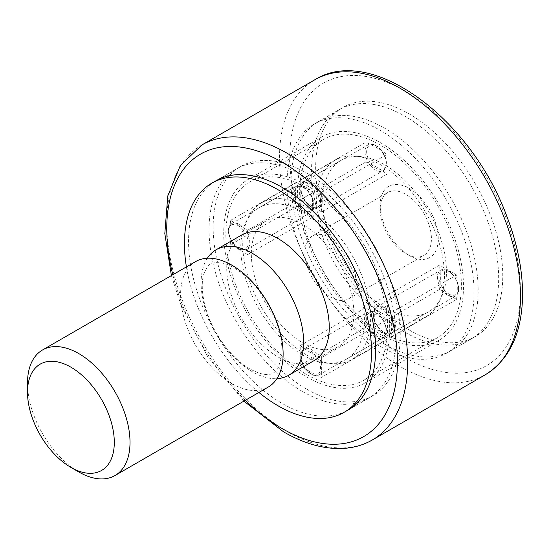<?xml version="1.0" encoding="UTF-8"?>
<svg xmlns="http://www.w3.org/2000/svg" width="550" height="550" viewBox="0 0 550 550"><rect width="100%" height="100%" fill="white"/><g stroke="black" fill="none" stroke-linecap="round" stroke-linejoin="round"><path stroke-width="0.41" stroke-dasharray="2.75 2.06" d="M405.116 332.358A132.296 76.381 -120 0 0 471.261 338.917A132.296 76.381 -120 0 0 471.261 186.147A132.296 76.381 -120 0 0 338.965 109.766A132.296 76.381 -120 0 0 318.684 215.779A132.296 76.381 -120 0 0 405.116 332.358M380.511 346.569A132.296 76.381 -120 0 0 446.655 353.121A132.296 76.381 -120 0 0 446.662 200.351A132.296 76.381 -120 0 0 314.359 123.97A132.296 76.381 -120 0 0 294.078 229.982A132.296 76.381 -120 0 0 380.511 346.569M380.511 334.359A117.349 67.753 -120 0 0 439.182 340.168A117.349 67.753 -120 0 0 439.182 204.669A117.349 67.753 -120 0 0 321.839 136.916A117.349 67.753 -120 0 0 303.847 230.952A117.349 67.753 -120 0 0 380.511 334.359M306.694 376.977A117.349 67.753 -120 0 0 365.365 382.786A117.349 67.753 -120 0 0 365.372 247.287A117.349 67.753 -120 0 0 248.022 179.534A117.349 67.753 -120 0 0 230.031 273.57A117.349 67.753 -120 0 0 306.694 376.977M306.694 389.18A132.296 76.381 -120 0 0 372.845 395.739A132.296 76.381 -120 0 0 372.845 242.969A132.296 76.381 -120 0 0 240.549 166.588A132.296 76.381 -120 0 0 220.268 272.601A132.296 76.381 -120 0 0 306.694 389.18M240.549 166.588L215.944 180.792A132.296 76.381 -120 0 0 195.663 286.804A132.296 76.381 -120 0 0 282.088 403.391A132.296 76.381 -120 0 0 348.239 409.942L372.845 395.739M330.481 237.834A36.245 20.928 -120 0 0 312.359 236.039A36.245 20.928 -120 0 0 306.804 265.086A36.245 20.928 -120 0 0 330.481 297.028A36.245 20.928 -120 0 0 348.604 298.822A36.245 20.928 -120 0 0 354.159 269.775A36.245 20.928 -120 0 0 330.481 237.834M384.608 344.197A132.296 76.381 -120 0 0 450.759 350.749A132.296 76.381 -120 0 0 450.759 197.986A132.296 76.381 -120 0 0 318.464 121.605A132.296 76.381 -120 0 0 298.183 227.617A132.296 76.381 -120 0 0 384.608 344.197M409.214 329.993A132.296 76.381 -120 0 0 475.365 336.545A132.296 76.381 -120 0 0 475.365 183.782A132.296 76.381 -120 0 0 343.062 107.394A132.296 76.381 -120 0 0 322.788 213.414A132.296 76.381 -120 0 0 409.214 329.993M409.214 255.516A41.078 23.719 -120 0 0 438.261 238.741A41.078 23.719 -120 0 0 409.214 188.43A41.078 23.719 -120 0 0 380.167 205.205A41.078 23.719 -120 0 0 409.214 255.509A41.078 23.719 -120 0 0 409.214 255.516L405.797 253.543A36.245 20.928 -120 0 0 423.919 255.337A36.245 20.928 -120 0 0 423.919 213.482A36.245 20.928 -120 0 0 387.674 192.555A36.245 20.928 -120 0 0 380.167 209.144A36.245 20.928 -120 0 0 405.797 253.543L409.214 255.509M302.596 342.719A72.49 41.855 -120 0 0 338.841 346.308A72.49 41.855 -120 0 0 338.841 262.604A72.49 41.855 -120 0 0 266.351 220.749A72.49 41.855 -120 0 0 255.234 278.836A72.49 41.855 -120 0 0 302.596 342.719A72.49 41.855 -120 0 0 338.841 346.308A72.49 41.855 -120 0 0 338.841 262.604A72.49 41.855 -120 0 0 266.351 220.749A72.49 41.855 -120 0 0 255.234 278.836A72.49 41.855 -120 0 0 302.596 342.719M302.596 354.929A87.443 50.483 -120 0 0 346.314 359.26A87.443 50.483 -120 0 0 346.314 258.287A87.443 50.483 -120 0 0 258.871 207.797A87.443 50.483 -120 0 0 245.472 277.867A87.443 50.483 -120 0 0 302.596 354.929M207.343 258.232A72.49 41.855 -120 0 0 252.361 371.724A72.49 41.855 -120 0 0 276.87 378.668M27.5 383.164A72.49 41.855 -120 0 0 78.76 471.948M195.607 261.587A72.49 41.855 -120 0 0 184.498 319.681A72.49 41.855 -120 0 0 231.853 383.556A72.49 41.855 -120 0 0 268.104 387.152M384.608 307.574A87.443 50.483 -120 0 0 428.333 311.905A87.443 50.483 -120 0 0 428.333 210.932A87.443 50.483 -120 0 0 340.89 160.449A87.443 50.483 -120 0 0 327.484 230.519A87.443 50.483 -120 0 0 384.608 307.574M306.694 355.004A90.434 52.216 -120 0 0 351.911 359.48A90.434 52.216 -120 0 0 351.911 255.056A90.434 52.216 -120 0 0 261.477 202.84A90.434 52.216 -120 0 0 247.617 275.309A90.434 52.216 -120 0 0 306.694 355.004M300.224 345.51L365.839 307.629A90.434 52.216 -120 0 0 376.406 314.751A90.434 52.216 -120 0 0 386.98 319.839L321.365 357.72A90.434 52.216 60 0 1 310.798 352.632A90.434 52.216 60 0 1 300.224 345.51L300.224 365.262L365.839 327.381A114.359 66.028 -120 0 0 376.406 334.283A114.359 66.028 -120 0 0 386.98 339.591L321.365 377.472A114.359 66.028 60 0 1 310.798 372.164A114.359 66.028 60 0 1 300.224 365.262M380.511 312.386A90.434 52.216 -120 0 0 425.728 316.862A90.434 52.216 -120 0 0 425.728 212.438A90.434 52.216 -120 0 0 335.294 160.229A90.434 52.216 -120 0 0 321.427 232.691A90.434 52.216 -120 0 0 380.511 312.386M439.478 289.534L373.862 327.415A90.434 52.216 60 0 0 373.862 302.995L439.478 265.114A90.434 52.216 -120 0 1 439.478 289.534L456.576 299.406L390.967 337.288L373.862 327.415M365.839 161.982L300.224 199.863A90.434 52.216 60 0 1 321.365 212.073L386.98 174.192A90.434 52.216 -120 0 0 365.839 161.982L365.839 142.237L300.224 180.118A114.359 66.028 60 0 1 321.365 192.328L321.365 212.073M247.727 230.175A90.434 52.216 60 0 0 247.727 254.588L313.342 216.707A90.434 52.216 -120 0 1 313.342 192.294L247.727 230.175L230.629 220.303A114.359 66.028 60 0 0 230.629 244.716L296.237 206.834A114.359 66.028 -120 0 1 296.237 182.421L230.629 220.303M380.511 331.918A114.359 66.028 -120 0 0 437.69 337.583A114.359 66.028 -120 0 0 437.69 205.535A114.359 66.028 -120 0 0 323.331 139.507A114.359 66.028 -120 0 0 305.8 231.144A114.359 66.028 -120 0 0 380.511 331.918M306.694 374.536A114.359 66.028 -120 0 0 363.873 380.194A114.359 66.028 -120 0 0 363.873 248.146A114.359 66.028 -120 0 0 249.514 182.126A114.359 66.028 -120 0 0 231.99 273.762A114.359 66.028 -120 0 0 306.694 374.536M456.576 299.406A114.359 66.028 -120 0 0 456.576 274.986L390.967 312.868A114.359 66.028 60 0 1 390.967 337.288M321.365 192.328L386.98 154.447A114.359 66.028 -120 0 0 365.839 142.237M300.224 180.118L300.224 199.863M321.365 357.72L321.365 377.472M365.839 307.629L365.839 327.381M386.98 319.839L386.98 339.591M390.967 312.868L373.862 302.995M456.576 274.986L439.478 265.114M247.727 254.588L230.629 244.716M313.342 192.294L296.237 182.421M313.342 216.707L296.237 206.834M386.98 154.447L386.98 174.192M302.596 391.552A132.296 76.381 -120 0 0 368.741 398.104A132.296 76.381 -120 0 0 368.741 245.334A132.296 76.381 -120 0 0 236.445 168.953A132.296 76.381 -120 0 0 216.164 274.966A132.296 76.381 -120 0 0 302.596 391.552M241.746 234.953L266.351 220.749L241.746 234.953A72.49 41.855 -120 0 0 230.629 293.04A72.49 41.855 -120 0 0 277.991 356.922A72.49 41.855 -120 0 0 314.236 360.518L338.841 346.308L314.236 360.518M186.409 266.901A132.296 76.381 -120 0 0 258.899 392.459M405.116 357.521A163.109 94.174 -120 0 0 504.996 215.414A163.109 94.174 -120 0 0 305.229 100.086A163.109 94.174 -120 0 0 405.116 357.521M172.789 274.766A163.109 94.174 -120 0 0 245.279 400.324M202.036 144.87A170.356 98.354 -120 0 0 175.924 281.38A170.356 98.354 -120 0 0 287.217 431.502A170.356 98.354 -120 0 0 372.391 439.938M314.813 79.764A170.356 98.354 -120 0 0 288.695 216.274A170.356 98.354 -120 0 0 399.987 366.396A170.356 98.354 -120 0 0 485.169 374.832M384.024 332.331A14.953 8.635 -120 0 0 391.497 333.073A14.953 8.635 -120 0 0 391.497 315.803A14.953 8.635 -120 0 0 376.544 307.175A14.953 8.635 -120 0 0 374.254 319.158A14.953 8.635 -120 0 0 384.024 332.331M383.199 331.856A13.791 7.961 -120 0 0 391.648 319.839A13.791 7.961 -120 0 0 374.756 310.09A13.791 7.961 -120 0 0 383.199 331.856M447.996 295.398A14.953 8.635 -120 0 0 455.469 296.134A14.953 8.635 -120 0 0 455.469 278.871A14.953 8.635 -120 0 0 440.516 270.243A14.953 8.635 -120 0 0 438.226 282.219A14.953 8.635 -120 0 0 447.996 295.398M448.814 293.975A13.791 7.961 -120 0 0 457.256 281.957A13.791 7.961 -120 0 0 440.364 272.209A13.791 7.961 -120 0 0 448.814 293.975M301.043 355.822A14.953 8.635 -120 0 0 307.567 370.872A14.953 8.635 -120 0 0 319.089 374.873A14.953 8.635 -120 0 0 319.089 357.61A14.953 8.635 -120 0 0 304.143 348.975A14.953 8.635 -120 0 0 301.043 355.822M301.043 356.771A13.791 7.961 -120 0 0 315.673 374.969A13.791 7.961 -120 0 0 315.673 355.465A13.791 7.961 -120 0 0 301.043 356.771M365.014 318.89A14.953 8.635 -120 0 0 371.546 333.933A14.953 8.635 -120 0 0 383.061 337.941A14.953 8.635 -120 0 0 383.061 320.678A14.953 8.635 -120 0 0 368.115 312.043A14.953 8.635 -120 0 0 365.014 318.89M366.658 318.89A13.791 7.961 -120 0 0 381.288 337.088A13.791 7.961 -120 0 0 381.288 317.584A13.791 7.961 -120 0 0 366.658 318.89M239.209 224.311A14.953 8.635 -120 0 0 231.736 223.568A14.953 8.635 -120 0 0 231.736 240.831A14.953 8.635 -120 0 0 246.689 249.466A14.953 8.635 -120 0 0 248.978 237.483A14.953 8.635 -120 0 0 239.209 224.311M238.391 225.727A13.791 7.961 -120 0 0 229.948 237.744A13.791 7.961 -120 0 0 246.84 247.5A13.791 7.961 -120 0 0 238.391 225.727M303.181 187.378A14.953 8.635 -120 0 0 295.707 186.636A14.953 8.635 -120 0 0 295.707 203.899A14.953 8.635 -120 0 0 310.661 212.534A14.953 8.635 -120 0 0 312.95 200.551A14.953 8.635 -120 0 0 303.181 187.378M304.006 187.853A13.791 7.961 -120 0 0 295.556 199.863A13.791 7.961 -120 0 0 312.448 209.619A13.791 7.961 -120 0 0 304.006 187.853M322.19 200.819A14.953 8.635 -120 0 0 315.659 185.769A14.953 8.635 -120 0 0 304.143 181.768A14.953 8.635 -120 0 0 304.143 199.031A14.953 8.635 -120 0 0 319.089 207.659A14.953 8.635 -120 0 0 322.19 200.819M320.547 200.819A13.791 7.961 -120 0 0 305.917 182.621A13.791 7.961 -120 0 0 305.917 202.125A13.791 7.961 -120 0 0 320.547 200.819M386.162 163.886A14.953 8.635 -120 0 0 379.638 148.837A14.953 8.635 -120 0 0 368.115 144.829A14.953 8.635 -120 0 0 368.115 162.099A14.953 8.635 -120 0 0 383.061 170.727A14.953 8.635 -120 0 0 386.162 163.886M386.162 162.938A13.791 7.961 -120 0 0 371.532 144.739A13.791 7.961 -120 0 0 371.532 164.244A13.791 7.961 -120 0 0 386.162 162.938M446.655 353.121L471.261 338.917M314.359 123.97L338.965 109.766M365.365 382.786L439.182 340.168M248.022 179.534L321.839 136.916M171.394 275.571L180.861 304.686L207.728 356.689L243.884 401.136M450.759 350.749L475.365 336.545M318.464 121.605L343.062 107.394M380.167 209.144L380.167 205.205M348.604 298.822L423.919 255.337M312.359 236.039L387.674 192.555M249.961 368.967C237.311 361.529 226.071 349.511 216.239 332.915C202.84 310.255 199.533 284.013 204.38 272.573C209.199 263.106 210.354 262.103 221.526 262.893C228.071 264.028 235.62 268.043 244.173 274.938C257.916 286.722 268.476 301.943 275.853 320.609C281.036 334.868 282.913 347.126 281.483 357.376L278.128 368.033C275.117 372.274 272.278 374.337 269.624 374.22C265.196 375.299 258.637 373.553 249.961 368.967M346.314 359.26L428.333 311.905M258.871 207.797L340.89 160.449M351.911 359.48L425.728 316.862M261.477 202.84L335.294 160.229M363.873 380.194L437.69 337.583M249.514 182.126L323.331 139.507M348.239 409.942L368.741 398.104M215.944 180.792L236.445 168.953M391.497 333.073C390.761 334.352 388.08 334.125 383.439 332.386C377.905 328.735 374.502 323.434 373.237 316.477L373.361 311.96L376.544 307.175L440.516 270.243L446.284 269.885C447.067 270.022 451.241 271.514 455.565 278.073L458.776 286.839L458.652 291.356L455.469 296.134L391.497 333.073M319.089 374.873L313.356 375.237L309.382 373.086C303.992 368.514 301.097 362.918 300.706 356.297C301.524 351.416 302.665 348.975 304.143 348.975L368.115 312.043L373.883 311.692C374.66 311.822 378.833 313.314 383.158 319.88L386.368 328.639L386.244 333.156L383.061 337.941L319.089 374.873M231.736 223.568L228.553 228.353L228.429 232.87L231.639 241.629C235.964 248.194 240.137 249.686 240.921 249.817L246.689 249.466L310.661 212.534C313.273 211.042 314.38 207.941 313.968 203.246C312.709 196.281 309.306 190.974 303.765 187.316C299.124 185.584 296.443 185.357 295.707 186.636L231.736 223.568M304.143 181.768L300.96 186.546L300.836 191.063L304.04 199.829C308.371 206.387 312.544 207.879 313.321 208.017L319.089 207.659L383.061 170.727C385.584 168.616 386.732 166.176 386.499 163.412C386.107 156.791 383.212 151.195 377.822 146.616L373.849 144.464L368.115 144.829L304.143 181.768"/><path stroke-width="0.82" d="M258.899 392.459A132.296 76.381 -120 0 0 277.991 405.756A132.296 76.381 -120 0 0 344.135 412.308L348.239 409.942A132.296 76.381 -120 0 0 348.239 257.173A132.296 76.381 -120 0 0 215.944 180.792L211.839 183.157A132.296 76.381 -120 0 0 186.409 266.901M276.87 378.668A72.49 41.855 -120 0 0 288.606 375.313A72.49 41.855 -120 0 0 288.606 291.603A72.49 41.855 -120 0 0 216.116 249.748A72.49 41.855 -120 0 0 207.343 258.232M78.76 471.948L70.902 467.411L78.76 471.948A72.49 41.855 -120 0 0 115.005 475.537A72.49 41.855 -120 0 0 115.005 391.834A72.49 41.855 -120 0 0 42.515 349.979A72.49 41.855 -120 0 0 27.5 383.164L27.5 392.239A61.373 35.434 -120 0 0 70.902 467.411A61.373 35.434 -120 0 0 114.297 442.351A61.373 35.434 -120 0 0 70.902 367.18A61.373 35.434 -120 0 0 27.5 392.239M115.005 475.537L268.104 387.152A72.49 41.855 -120 0 0 268.104 303.442A72.49 41.855 -120 0 0 195.607 261.587L42.515 349.979M288.606 375.313L314.236 360.518A72.49 41.855 -120 0 0 314.236 276.808A72.49 41.855 -120 0 0 241.746 234.953L216.116 249.748M344.135 412.308A132.296 76.381 -120 0 0 344.142 259.545A132.296 76.381 -120 0 0 211.839 183.157M245.279 400.324A163.109 94.174 -120 0 0 282.088 428.546A163.109 94.174 -120 0 0 396.749 347.174A163.109 94.174 -120 0 0 257.311 150.989A163.109 94.174 -120 0 0 172.789 274.766M243.884 401.136L283.594 431.86C303.985 443.623 323.572 449.158 342.354 448.47C353.348 447.961 363.357 445.122 372.391 439.938A170.356 98.354 -120 0 0 372.398 243.231A170.356 98.354 -120 0 0 202.036 144.87L180.359 165.509L167.771 195.958L164.814 233.564L171.394 275.571M372.391 439.938L485.169 374.832A170.356 98.354 -120 0 0 485.169 178.124A170.356 98.354 -120 0 0 314.813 79.764L202.036 144.87M485.169 374.832C508.764 360.126 521.207 334.737 522.5 298.657C523.153 272.319 517.763 244.441 506.344 215.022C470.504 118.333 371.229 44.199 314.813 79.764"/></g></svg>
